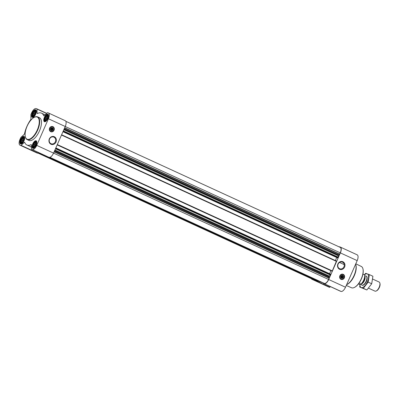 <?xml version="1.0" encoding="UTF-8"?>
<svg xmlns="http://www.w3.org/2000/svg" width="400" height="400" viewBox="0 0 400 400"><rect width="100%" height="100%" fill="white"/><g stroke="black" fill="none" stroke-linecap="round" stroke-linejoin="round"><path stroke-width="0.6" d="M338.12 264.09A3.58 3.205 -70.3 0 1 342.245 262.06A3.58 3.205 -70.3 0 1 344.055 266.51A3.58 3.205 -70.3 0 1 339.825 268.8A3.58 3.205 -70.3 0 1 338.12 264.09M32.755 116.365A3.035 1.345 -65.3 0 0 34.365 115.495A3.035 1.345 -65.3 0 0 35.67 112.645A3.035 1.345 -65.3 0 0 34.705 110.82A3.035 1.345 -65.3 0 0 32.515 113.605A3.035 1.345 -65.3 0 0 32.755 116.365M34.505 115.315L33.64 116.125L32.88 116.265L32.895 115.875L32.43 115.69L32.83 113.185L33.575 111.92L34.15 111.735L34.44 111.115L34.905 111.295L35.2 110.975L35.65 111.545L35.665 112.675M21.07 142.98A3.035 1.345 -65.3 0 0 22.68 142.105A3.035 1.345 -65.3 0 0 23.99 139.26A3.035 1.345 -65.3 0 0 23.02 137.43A3.035 1.345 -65.3 0 0 20.835 140.22A3.035 1.345 -65.3 0 0 21.07 142.98M22.825 141.93L21.955 142.74L21.195 142.875L21.215 142.485L20.75 142.305L20.995 141.7L20.73 141.18L21.15 139.8L22.76 137.725L23.22 137.91L23.52 137.59L23.965 138.16L23.985 139.285M33.235 147.34A3.035 1.345 -65.3 0 0 34.845 146.47A3.035 1.345 -65.3 0 0 36.155 143.62A3.035 1.345 -65.3 0 0 35.185 141.795A3.035 1.345 -65.3 0 0 33 144.58A3.035 1.345 -65.3 0 0 33.235 147.34M34.99 146.29L34.125 147.1L33.365 147.24L33.38 146.85L32.915 146.665L33.165 146.06L32.895 145.54L33.315 144.16L34.925 142.09L35.39 142.27L35.685 141.95L36.135 142.52L36.15 143.65M44.92 120.725A3.035 1.345 -65.3 0 0 46.53 119.855A3.035 1.345 -65.3 0 0 47.84 117.005A3.035 1.345 -65.3 0 0 46.87 115.18A3.035 1.345 -65.3 0 0 44.685 117.965A3.035 1.345 -65.3 0 0 44.92 120.725M46.675 119.675L45.805 120.485L45.045 120.625L45.06 120.235L44.595 120.055L45 117.545L46.605 115.475L47.07 115.655L47.365 115.335L47.815 115.91L47.835 117.035M51.98 128.13A1.08 0.97 -70.3 0 1 51.135 130.055L51.98 128.13L51.57 127.73M342.26 275.795A1.08 0.97 -70.3 0 1 341.415 277.725L342.26 275.795L341.85 275.4M45.04 155.52L40.935 154.05L40.96 153.645M39.61 153.025L39.095 153.39L39.05 152.765M320.585 281.92L316.06 280.45L40.935 154.05L316.055 280.445M322.4 282.585L49.47 157.36L322.075 282.605M314.57 279.76L314.22 279.785M54.495 150.975L328.88 277.035L329.14 277.99L328.555 279.46A5.16 2.285 114.7 0 1 324.325 283.41L49.77 157.33L323.745 283.2M330.71 274.22L55.83 147.935L330.71 274.22L330.44 275.08L329.37 276.085A0.94 0.415 114.7 0 0 328.985 276.65L328.88 277.035M336.49 261.06L61.61 134.77L336.485 261.055L332.305 270.92L331.825 271.08L57.165 144.895L331.825 271.08M63.825 129.725L338.27 255.81L338.25 257.38L337.6 257.915L62.945 131.73L337.605 257.915M340.15 247.35A5.16 2.285 114.7 0 1 340.235 247.385A5.16 2.285 114.7 0 1 340.24 252.845L339.55 254.28L338.42 255.16A0.94 0.415 114.7 0 0 338.27 255.81M313.22 279.33L313.04 279.5A0.625 0.275 114.7 0 1 312.78 279.6L312.03 279.335A5.475 2.425 114.7 0 1 311.945 279.3A5.475 2.425 114.7 0 1 311.34 278.68M38.09 152.93L312.155 279.05A5.16 2.285 114.7 0 1 312.075 279.015A5.16 2.285 114.7 0 1 312 278.975M339.24 246.93L339.27 246.9A0.625 0.275 114.7 0 1 339.53 246.795L340.28 247.065A5.475 2.425 114.7 0 1 340.365 247.1A5.475 2.425 114.7 0 1 340.37 252.895L328.685 279.51A5.475 2.425 114.7 0 1 324.2 283.695L323.45 283.43A0.625 0.275 114.7 0 1 323.44 283.425A0.625 0.275 114.7 0 1 323.34 283.195L323.335 283.015M357.09 254.79A5.475 2.425 114.7 0 1 357.175 254.825A5.475 2.425 114.7 0 1 357.18 260.62L345.5 287.235A5.475 2.425 114.7 0 1 341.01 291.42L340.265 291.15A0.625 0.275 114.7 0 1 340.255 291.15A0.625 0.275 114.7 0 1 340.245 291.145L323.44 283.425L340.265 291.15M330.465 286.65L329.85 287.225A0.625 0.275 114.7 0 1 329.59 287.325L328.845 287.06A5.475 2.425 114.7 0 1 328.76 287.025A5.475 2.425 114.7 0 1 328.675 286.98M339.865 275.805A2.75 2.465 -70.3 0 1 343.035 274.245A2.75 2.465 -70.3 0 1 344.425 277.665A2.75 2.465 -70.3 0 1 341.175 279.425A2.75 2.465 -70.3 0 1 339.865 275.805M337.905 263.97A4.115 3.685 -70.3 0 1 344.365 263.02A4.115 3.685 -70.3 0 1 341.505 269.54A4.115 3.685 -70.3 0 1 337.905 263.97M336.71 257.505L335.375 260.545M330.93 270.67L329.595 273.71M38.525 152.525L37.91 153.1A0.625 0.275 114.7 0 1 37.65 153.205L36.905 152.935A5.475 2.425 114.7 0 1 36.82 152.9A5.475 2.425 114.7 0 1 36.735 152.855M32.26 149.57L31.51 149.305A0.625 0.275 114.7 0 1 31.5 149.3A0.625 0.275 114.7 0 1 31.4 149.07L31.335 144.86A0.625 0.275 114.7 0 0 31.23 144.63A0.625 0.275 114.7 0 0 31.08 144.64A17.51 7.76 114.7 0 1 26.905 144.99A17.51 7.76 114.7 0 1 24.685 142.35A0.625 0.275 114.7 0 0 24.61 142.255A0.625 0.275 114.7 0 0 24.34 142.35L21.095 145.375A0.625 0.275 114.7 0 1 20.84 145.48L20.09 145.21A5.475 2.425 114.7 0 1 20.005 145.175A5.475 2.425 114.7 0 1 20 139.38L20.72 137.745A0.625 0.275 114.7 0 1 20.97 137.37L24.215 134.345A0.625 0.275 114.7 0 0 24.55 133.705A17.51 7.76 114.7 0 1 30.695 119.72A0.625 0.275 114.7 0 0 30.93 119.045L30.865 114.835A0.625 0.275 114.7 0 1 30.965 114.4L31.685 112.765A5.475 2.425 114.7 0 1 36.17 108.58L36.92 108.85A0.625 0.275 114.7 0 1 36.93 108.85A0.625 0.275 114.7 0 1 37.03 109.08L37.095 113.295A0.625 0.275 114.7 0 0 37.195 113.525A0.625 0.275 114.7 0 0 37.345 113.51A17.51 7.76 114.7 0 1 41.525 113.165A17.51 7.76 114.7 0 1 43.74 115.805A0.625 0.275 114.7 0 0 43.82 115.895A0.625 0.275 114.7 0 0 44.09 115.8L47.33 112.775A0.625 0.275 114.7 0 1 47.59 112.675L48.335 112.94A5.475 2.425 114.7 0 1 48.425 112.975A5.475 2.425 114.7 0 1 48.43 118.77L36.745 145.385A5.475 2.425 114.7 0 1 32.26 149.57L48.325 157.03A0.625 0.275 114.7 0 1 48.315 157.025A0.625 0.275 114.7 0 1 48.305 157.02M65.15 120.665A5.475 2.425 114.7 0 1 65.235 120.7A5.475 2.425 114.7 0 1 65.24 126.495L53.56 153.11A5.475 2.425 114.7 0 1 49.07 157.295M49.58 128.135A2.75 2.465 -70.3 0 1 52.75 126.575A2.75 2.465 -70.3 0 1 54.145 130A2.75 2.465 -70.3 0 1 50.895 131.76A2.75 2.465 -70.3 0 1 49.58 128.135M49.315 138.95A4.115 3.685 -70.3 0 1 55.775 138A4.115 3.685 -70.3 0 1 52.915 144.52A4.115 3.685 -70.3 0 1 49.315 138.95M32.8 148.34A4.13 1.83 -65.3 0 0 36.15 145.255A4.13 1.83 -65.3 0 0 36.18 140.81A4.13 1.83 -65.3 0 0 32.795 143.8A4.13 1.83 -65.3 0 0 32.735 148.315A4.13 1.83 -65.3 0 0 32.8 148.34M20.63 143.98A4.13 1.83 -65.3 0 0 23.985 140.895A4.13 1.83 -65.3 0 0 24.015 136.45A4.13 1.83 -65.3 0 0 20.625 139.44A4.13 1.83 -65.3 0 0 20.565 143.955A4.13 1.83 -65.3 0 0 20.63 143.98M32.315 117.365A4.13 1.83 -65.3 0 0 35.665 114.28A4.13 1.83 -65.3 0 0 35.695 109.835A4.13 1.83 -65.3 0 0 32.31 112.825A4.13 1.83 -65.3 0 0 32.25 117.34A4.13 1.83 -65.3 0 0 32.315 117.365M44.48 121.725A4.13 1.83 -65.3 0 0 47.835 118.64A4.13 1.83 -65.3 0 0 47.86 114.2A4.13 1.83 -65.3 0 0 44.475 117.185A4.13 1.83 -65.3 0 0 44.415 121.7A4.13 1.83 -65.3 0 0 44.48 121.725M37.655 116.89L39.435 117.71A12.51 5.54 114.7 0 1 39.35 131.17A12.51 5.54 114.7 0 1 29.19 140.525A12.51 5.54 114.7 0 1 28.99 140.44L27.21 139.625A12.51 5.54 -65.3 0 0 27.405 139.705A12.51 5.54 -65.3 0 0 37.565 130.35A12.51 5.54 -65.3 0 0 37.655 116.89A12.51 5.54 -65.3 0 0 34.48 117.23A12.51 5.54 -65.3 0 0 34.325 117.315M354.6 287.33A11.41 5.055 -65.3 0 0 354.75 287.255A11.41 5.055 -65.3 0 0 361.215 279.31A11.41 5.055 -65.3 0 0 363.035 269.23A11.41 5.055 -65.3 0 0 362.99 269.065M346.275 285.465L351.515 287.75A11.72 5.195 -65.3 0 0 351.66 287.805A11.72 5.195 -65.3 0 0 354.445 287.41A11.72 5.195 -65.3 0 0 361.085 279.25A11.72 5.195 -65.3 0 0 362.955 268.895A11.72 5.195 -65.3 0 0 361.3 266.45L355.79 263.785M346.6 284.73A12.51 5.54 -65.3 0 0 346.775 284.64L347.4 284.32A11.87 5.26 -65.3 0 0 354.125 276.05A11.87 5.26 -65.3 0 0 356.015 265.56L355.855 264.88A12.51 5.54 -65.3 0 0 355.635 264.145M346.775 284.64A12.51 5.54 -65.3 0 0 353.865 275.93A12.51 5.54 -65.3 0 0 355.855 264.88M342.995 274.23A2.75 2.465 -70.3 0 1 344.345 277.64A2.75 2.465 -70.3 0 1 341.135 279.41M341.455 275.63A1.08 0.97 -70.3 0 1 341.85 275.61L341.005 277.535A1.08 0.97 -70.3 0 1 340.835 277.35M342.225 275.435A1.395 1.25 -70.3 0 1 341.31 277.995M340.9 276.29A1.395 1.25 -70.3 0 1 343.21 277.23A1.395 1.25 -70.3 0 1 341.565 278.12A1.395 1.25 -70.3 0 1 340.9 276.29M340.83 276.25A1.565 1.4 -70.3 0 1 343.285 275.89A1.565 1.4 -70.3 0 1 342.195 278.365A1.565 1.4 -70.3 0 1 340.83 276.25M340.145 275.935A2.41 2.155 -70.3 0 1 343.925 275.375A2.41 2.155 -70.3 0 1 342.245 279.195A2.41 2.155 -70.3 0 1 340.145 275.935M340 275.875A2.5 2.24 -70.3 0 1 342.88 274.455A2.5 2.24 -70.3 0 1 344.145 277.565A2.5 2.24 -70.3 0 1 341.19 279.165A2.5 2.24 -70.3 0 1 340 275.875M341.08 277.79L342.26 275.585M25.365 136.825A12.51 5.54 -65.3 0 0 25.4 136.995A12.51 5.54 -65.3 0 0 27.21 139.625M27.275 139.3A12.195 5.405 -65.3 0 0 38.295 127.27A12.195 5.405 -65.3 0 0 34.175 117.39A12.195 5.405 -65.3 0 0 27.265 125.885A12.195 5.405 -65.3 0 0 25.325 136.66A12.195 5.405 -65.3 0 0 27.275 139.3M49.53 139.07A3.58 3.205 -70.3 0 1 53.65 137.04A3.58 3.205 -70.3 0 1 55.465 141.495A3.58 3.205 -70.3 0 1 51.235 143.78A3.58 3.205 -70.3 0 1 49.53 139.07M52.71 126.565A2.75 2.465 -70.3 0 1 54.065 129.97A2.75 2.465 -70.3 0 1 50.855 131.745M51.175 127.965A1.08 0.97 -70.3 0 1 51.57 127.94L50.725 129.87A1.08 0.97 -70.3 0 1 50.555 129.685M51.945 127.77A1.395 1.25 -70.3 0 1 51.03 130.325M50.615 128.62A1.395 1.25 -70.3 0 1 52.93 129.565A1.395 1.25 -70.3 0 1 51.28 130.455A1.395 1.25 -70.3 0 1 50.615 128.62M50.55 128.58A1.565 1.4 -70.3 0 1 53.005 128.22A1.565 1.4 -70.3 0 1 51.915 130.7A1.565 1.4 -70.3 0 1 50.55 128.58M49.86 128.265A2.41 2.155 -70.3 0 1 53.64 127.71A2.41 2.155 -70.3 0 1 51.965 131.525A2.41 2.155 -70.3 0 1 49.86 128.265M49.715 128.205A2.5 2.24 -70.3 0 1 52.6 126.79A2.5 2.24 -70.3 0 1 53.865 129.9A2.5 2.24 -70.3 0 1 50.91 131.5A2.5 2.24 -70.3 0 1 49.715 128.205M50.8 130.12L51.975 127.92M44.375 120.755A3.43 1.52 -65.3 0 0 44.76 121.085A3.43 1.52 -65.3 0 0 47.735 118.065A3.43 1.52 -65.3 0 0 47.115 114.785A3.43 1.52 -65.3 0 0 44.76 117.315A3.43 1.52 -65.3 0 0 44.375 120.755L44.665 121.23A3.755 1.665 -65.3 0 0 45.03 121.57A3.755 1.665 -65.3 0 0 45.09 121.595A3.755 1.665 -65.3 0 0 45.355 121.64M48.425 114.95A3.755 1.665 -65.3 0 0 48.165 114.75A3.755 1.665 -65.3 0 0 47.67 114.695L47.115 114.785M32.69 147.365A3.43 1.52 -65.3 0 0 33.08 147.7A3.43 1.52 -65.3 0 0 36.05 144.68A3.43 1.52 -65.3 0 0 35.435 141.395A3.43 1.52 -65.3 0 0 33.075 143.93A3.43 1.52 -65.3 0 0 32.69 147.365L32.98 147.845A3.755 1.665 -65.3 0 0 33.35 148.185A3.755 1.665 -65.3 0 0 33.405 148.21A3.755 1.665 -65.3 0 0 33.67 148.255M36.745 141.565A3.755 1.665 -65.3 0 0 36.48 141.365A3.755 1.665 -65.3 0 0 35.985 141.31L35.435 141.395M20.525 143.005A3.43 1.52 -65.3 0 0 20.91 143.34A3.43 1.52 -65.3 0 0 23.885 140.32A3.43 1.52 -65.3 0 0 23.265 137.035A3.43 1.52 -65.3 0 0 20.91 139.57A3.43 1.52 -65.3 0 0 20.525 143.005L20.815 143.485A3.755 1.665 -65.3 0 0 21.18 143.825A3.755 1.665 -65.3 0 0 21.24 143.845A3.755 1.665 -65.3 0 0 21.505 143.895M24.58 137.205A3.755 1.665 -65.3 0 0 24.315 137.005A3.755 1.665 -65.3 0 0 23.82 136.945L23.265 137.035M32.205 116.39A3.43 1.52 -65.3 0 0 32.595 116.725A3.43 1.52 -65.3 0 0 35.565 113.705A3.43 1.52 -65.3 0 0 34.95 110.42A3.43 1.52 -65.3 0 0 32.59 112.955A3.43 1.52 -65.3 0 0 32.205 116.39L32.5 116.87A3.755 1.665 -65.3 0 0 32.865 117.21A3.755 1.665 -65.3 0 0 32.925 117.235A3.755 1.665 -65.3 0 0 33.185 117.28M36.26 110.59A3.755 1.665 -65.3 0 0 35.995 110.39A3.755 1.665 -65.3 0 0 35.5 110.335L34.95 110.42M45.555 120.46L45.06 120.235M46.27 120.1L44.845 119.445M46.545 119.83L44.58 118.925M47 119.19L45.03 118.285M47.315 118.61L45 117.545M47.575 117.98L45.57 117.055M47.795 117.23L45.74 116.285M47.855 116.8L46.315 116.095M47.825 116.035L46.605 115.475M47.825 116L47.07 115.655M33.875 147.075L33.38 146.85M34.585 146.715L33.165 146.06M34.865 146.445L32.895 145.54M35.32 145.8L33.35 144.895M35.63 145.225L33.315 144.16M35.895 144.595L33.885 143.67M36.115 143.84L34.06 142.9M36.17 143.415L34.635 142.71M36.145 142.65L34.925 142.09M36.14 142.615L35.39 142.27M21.705 142.715L21.215 142.485M22.42 142.355L20.995 141.7M22.695 142.085L20.73 141.18M23.15 141.44L21.18 140.535M23.465 140.865L21.15 139.8M23.73 140.23L21.72 139.31M23.945 139.48L21.89 138.535M24.005 139.055L22.465 138.345M23.98 138.29L22.76 137.725M23.975 138.255L23.22 137.91M33.39 116.1L32.895 115.875M34.1 115.74L32.68 115.085M34.38 115.47L32.415 114.565M34.835 114.825L32.865 113.92M35.145 114.25L32.83 113.185M35.41 113.62L33.405 112.695M35.63 112.865L33.575 111.92M35.685 112.44L34.15 111.735M35.66 111.675L34.44 111.115M35.66 111.64L34.905 111.295M358.435 283.94L360.305 284.61A6.075 2.695 -65.3 0 0 364.625 275.06A6.075 2.695 -65.3 0 0 364.6 274.965M358.55 283.79L360.305 284.595A6.255 2.77 -65.3 0 0 364.58 274.87A6.255 2.77 -65.3 0 0 364.58 274.865L362.93 274.11M368.555 288.185L374.955 291.125A5.005 2.215 -65.3 0 0 375.035 291.16A5.005 2.215 -65.3 0 0 376.225 290.99L376.785 290.695A4.43 1.96 -65.3 0 0 379.295 287.615A4.43 1.96 -65.3 0 0 380 283.7L379.855 283.085A5.005 2.215 -65.3 0 0 379.13 282.035L372.705 279.08M376.225 290.99A5.005 2.215 -65.3 0 0 379.06 287.505A5.005 2.215 -65.3 0 0 379.855 283.085M360.93 284.185L361.585 284.895A5.005 2.215 -65.3 0 0 361.915 285.135A5.005 2.215 -65.3 0 0 361.995 285.165A5.005 2.215 -65.3 0 0 366.055 281.425A5.005 2.215 -65.3 0 0 366.09 276.04A5.005 2.215 -65.3 0 0 365.695 275.95L364.73 275.91M369.355 274.61L372.91 276.245L371.705 283.76L366.88 289.98L359.7 287.045L363.325 288.345L368.15 282.13L369.355 274.61L365.725 273.31L364.35 274.76M366.88 289.98L363.325 288.345M371.705 283.76L368.15 282.13M360.065 283.065L359.7 287.045M362.05 285.185A5.005 2.215 -65.3 0 0 363.445 285.12A5.005 2.215 -65.3 0 0 366.36 281.46A5.005 2.215 -65.3 0 0 367.075 277.215A5.005 2.215 -65.3 0 0 366.22 276.11M359.93 284.475A7.475 3.31 -65.3 0 0 362.59 287.495A7.475 3.31 -65.3 0 0 367.39 281.83A7.475 3.31 -65.3 0 0 368.29 274.945A7.475 3.31 -65.3 0 0 364.47 274.82M49.51 157.36L322.255 282.665M49.855 157.31L324.325 283.41M39.1 153.39L314.23 279.79L39.095 153.39M39.275 153.455L314.4 279.855M48.57 157.115L320.42 282.01M55.545 148.59L330.545 274.93M55.71 148.21L330.71 274.555M57.305 144.575L332.305 270.92M61.485 135.045L336.49 261.39M63.08 131.415L338.085 257.755M63.25 131.035L338.25 257.38M64.685 127.76L339.685 254.1M65.235 126.505L340.24 252.845M341.01 291.42L324.2 283.695M329.85 287.225L313.04 279.5M329.59 287.325L312.78 279.6M328.845 287.06L312.03 279.335M357.18 260.62L340.37 252.895M345.5 287.235L328.685 279.51M37.985 153.03L312.73 279.255M312.075 279.015L37.94 153.07L312.155 279.05M54.105 151.865L329.105 278.205M53.555 153.12L328.555 279.46M39.53 153.215L40.89 153.84M64.595 127.96L339.55 254.28M64.25 128.755L338.635 254.815M64.16 128.955L338.495 254.995M64.085 129.125L338.42 255.16M63.32 130.875L338.29 257.205M62.95 131.71L337.825 257.995M57.175 144.875L332.05 271.16M55.47 148.755L330.44 275.08M54.925 149.995L329.37 276.085M54.655 150.615L328.985 276.65M54.58 150.785L328.915 276.82M54.19 151.67L329.14 277.99M49.67 157.35L322.355 282.625M48.325 157.03L31.51 149.305L48.315 157.025M24.765 142.545L24.34 142.35M37.91 153.1L21.095 145.375M37.65 153.205L20.84 145.48M36.905 152.935L20.09 145.21M46.715 113.35L36.935 108.855L46.715 113.35M46.585 113.47L37.03 109.08M37.455 113.46L37.095 113.295M65.24 126.495L48.43 118.77M53.56 153.11L36.745 145.385M342.09 274.12A2.69 2.41 -70.3 0 1 344.225 277.595A2.69 2.41 -70.3 0 1 340.37 278.92M51.81 126.455A2.69 2.41 -70.3 0 1 53.945 129.925A2.69 2.41 -70.3 0 1 50.09 131.255M361.15 284A4.375 1.94 -65.3 0 0 364.355 280.75A4.375 1.94 -65.3 0 0 364.73 276.2M361.27 283.89A4.345 1.925 -65.3 0 0 364.215 280.685A4.345 1.925 -65.3 0 0 364.73 276.365M328.76 287.025L311.945 279.3M357.175 254.825L340.365 247.1M65.84 121.32L340.235 247.385M31.365 147.04L26.905 144.99M36.82 152.9L20.005 145.175M45.135 114.82L41.525 113.165M65.235 120.7L48.425 112.975M363.035 269.23L362.955 268.895M354.75 287.255L354.445 287.41M342.88 274.455L341.67 274.195M341.19 279.165L340.095 278.6M25.325 136.66L25.4 136.995M34.175 117.39L34.48 117.23M52.6 126.79L51.39 126.525M50.91 131.5L49.81 130.93M344.245 264.63L339.49 262.445M366.355 276.16L366.09 276.04M362.175 285.255L361.915 285.135"/></g></svg>
